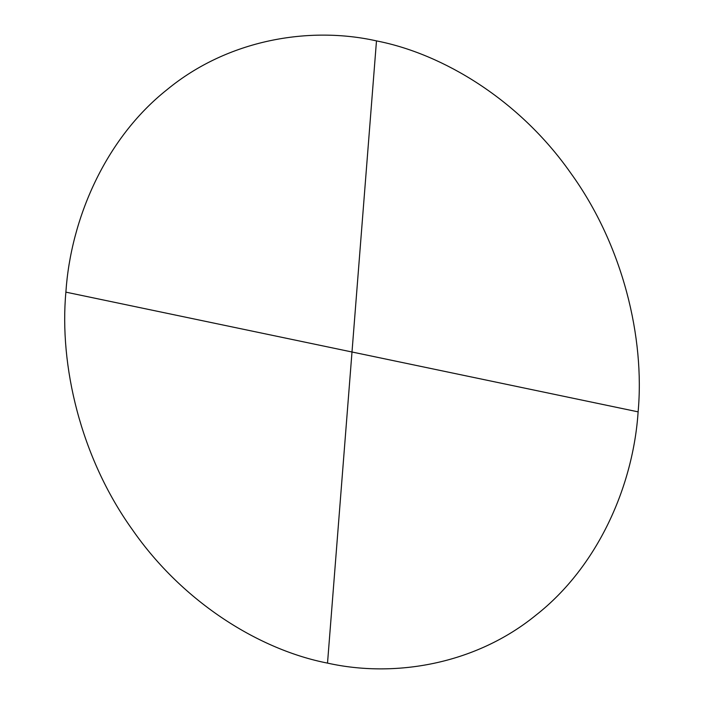 <?xml version="1.0" encoding="UTF-8"?>
<svg xmlns="http://www.w3.org/2000/svg" width="704" height="704" viewBox="0 0 704 704"><rect width="100%" height="100%" fill="white"/><g stroke="black" fill="none" stroke-linecap="round" stroke-linejoin="round"><path stroke-width="1.06" d="M65.886 292.142L352 352L376.482 40.894C309.47 25.863 227.797 39.512 166.998 89.698C105.301 138.6 70.708 219.006 65.886 292.142L638.114 411.858C644.846 338.598 623.427 245.775 570.574 172.85C519.517 100.074 443.194 53.865 376.482 40.894L327.518 663.106C260.348 650.065 183.427 603.24 132.37 529.663C80.247 456.949 59.224 364.91 65.886 292.142M354.288 352.475L352 352L327.518 663.106C394.073 678.014 475.077 664.717 535.753 615.314C598.18 566.5 633.283 485.505 638.114 411.858L354.288 352.475"/></g></svg>
